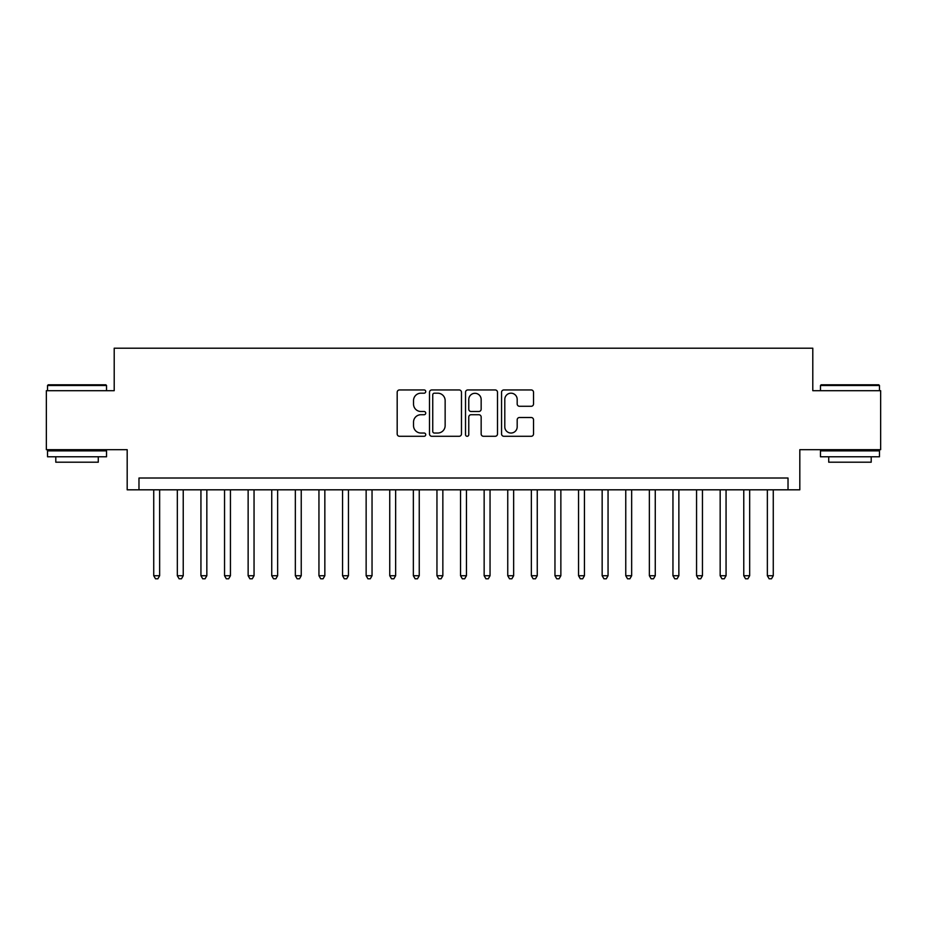 <?xml version="1.0" encoding="UTF-8"?>
<svg xmlns="http://www.w3.org/2000/svg" width="927" height="927" viewBox="0 0 927 927"><rect width="100%" height="100%" fill="white"/><g stroke="black" fill="none" stroke-linecap="round" stroke-linejoin="round"><path stroke-width="1.39" d="M425.736 391.565A1.622 1.622 0 0 0 424.114 389.943L399.502 389.943A2.317 2.317 0 0 0 397.185 392.26L397.185 433.963A2.317 2.317 0 0 0 399.502 436.281L424.114 436.281A1.622 1.622 0 0 0 425.736 434.659A1.622 1.622 0 0 0 424.114 433.036L420.928 433.036A7.416 7.416 0 0 1 413.523 425.62L413.523 422.144A7.416 7.416 0 0 1 420.928 414.728L424.114 414.728A1.622 1.622 0 0 0 425.736 413.106A1.622 1.622 0 0 0 424.114 411.495L420.928 411.495A7.416 7.416 0 0 1 413.523 404.079L413.523 400.603A7.416 7.416 0 0 1 420.928 393.187L424.114 393.187A1.622 1.622 0 0 0 425.736 391.565M531.206 406.281A2.317 2.317 0 0 0 533.523 403.963L533.523 392.26A2.317 2.317 0 0 0 531.206 389.943L503.871 389.943A2.317 2.317 0 0 0 501.553 392.26L501.553 433.963A2.317 2.317 0 0 0 503.871 436.281L531.206 436.281A2.317 2.317 0 0 0 533.523 433.963L533.523 419.827A2.317 2.317 0 0 0 531.206 417.509L519.502 417.509A2.317 2.317 0 0 0 517.185 419.827L517.185 426.837A6.199 6.199 0 0 1 510.986 433.036A6.199 6.199 0 0 1 504.798 426.837L504.798 399.386A6.199 6.199 0 0 1 510.986 393.187A6.199 6.199 0 0 1 517.185 399.386L517.185 403.963A2.317 2.317 0 0 0 519.502 406.281L531.206 406.281M788.02 489.815L799.816 489.815L799.816 449.688L880.65 449.688L880.65 390.696L812.794 390.696L812.794 348.204L114.206 348.204L114.206 390.696L46.35 390.696L46.35 449.688L127.184 449.688L127.184 489.815L788.02 489.815L788.02 478.019L138.98 478.019L138.98 489.815M461.472 392.26A2.317 2.317 0 0 0 459.155 389.943L431.82 389.943A2.317 2.317 0 0 0 429.502 392.26L429.502 433.963A2.317 2.317 0 0 0 431.82 436.281L459.155 436.281A2.317 2.317 0 0 0 461.472 433.963L461.472 392.26M467.845 389.943L495.18 389.943A2.317 2.317 0 0 1 497.498 392.26L497.498 433.963A2.317 2.317 0 0 1 495.18 436.281L483.477 436.281A2.317 2.317 0 0 1 481.159 433.963L481.159 417.046A2.317 2.317 0 0 0 478.842 414.728L471.09 414.728A2.317 2.317 0 0 0 468.772 417.046L468.772 434.659A1.622 1.622 0 0 1 467.15 436.281A1.622 1.622 0 0 1 465.528 434.659L465.528 392.26A2.317 2.317 0 0 1 467.845 389.943M434.369 393.187A1.622 1.622 0 0 0 432.747 394.809L432.747 431.414A1.622 1.622 0 0 0 434.369 433.036L437.729 433.036A7.416 7.416 0 0 0 445.145 425.62L445.145 400.603A7.416 7.416 0 0 0 437.729 393.187L434.369 393.187M481.159 399.502A6.199 6.199 0 0 0 474.972 393.303A6.199 6.199 0 0 0 468.772 399.502L468.772 409.178A2.317 2.317 0 0 0 471.09 411.495L478.842 411.495A2.317 2.317 0 0 0 481.159 409.178L481.159 399.502M153.731 489.815L153.731 575.725L159.641 575.725L159.641 489.815M159.641 575.725L157.868 578.796L155.504 578.796L153.731 575.725M48.239 384.786L105.829 384.786L106.535 385.493L47.532 385.493L48.239 384.786M77.034 456.779L47.532 456.779L47.532 450.87L106.535 450.87L106.535 456.779L77.034 456.779M98.274 456.779L98.274 462.202L55.794 462.202L55.794 456.779M821.171 384.786L878.761 384.786L879.468 385.493L820.465 385.493L821.171 384.786M849.966 456.779L820.465 456.779L820.465 450.87L879.468 450.87L879.468 456.779L849.966 456.779M871.206 456.779L871.206 462.202L828.726 462.202L828.726 456.779M177.335 489.815L177.335 575.725L183.233 575.725L183.233 489.815M183.233 575.725L181.472 578.796L179.108 578.796L177.335 575.725M200.939 489.815L200.939 575.725L206.837 575.725L206.837 489.815M206.837 575.725L205.064 578.796L202.712 578.796L200.939 575.725M224.543 489.815L224.543 575.725L230.441 575.725L230.441 489.815M230.441 575.725L228.668 578.796L226.304 578.796L224.543 575.725M248.135 489.815L248.135 575.725L254.044 575.725L254.044 489.815M254.044 575.725L252.271 578.796L249.908 578.796L248.135 575.725M271.738 489.815L271.738 575.725L277.636 575.725L277.636 489.815M277.636 575.725L275.875 578.796L273.511 578.796L271.738 575.725M295.342 489.815L295.342 575.725L301.24 575.725L301.24 489.815M301.24 575.725L299.467 578.796L297.115 578.796L295.342 575.725M318.946 489.815L318.946 575.725L324.844 575.725L324.844 489.815M324.844 575.725L323.071 578.796L320.719 578.796L318.946 575.725M342.55 489.815L342.55 575.725L348.448 575.725L348.448 489.815M348.448 575.725L346.675 578.796L344.311 578.796L342.55 575.725M366.142 489.815L366.142 575.725L372.04 575.725L372.04 489.815M372.04 575.725L370.279 578.796L367.915 578.796L366.142 575.725M389.746 489.815L389.746 575.725L395.644 575.725L395.644 489.815M395.644 575.725L393.882 578.796L391.518 578.796L389.746 575.725M413.349 489.815L413.349 575.725L419.247 575.725L419.247 489.815M419.247 575.725L417.474 578.796L415.122 578.796L413.349 575.725M436.953 489.815L436.953 575.725L442.851 575.725L442.851 489.815M442.851 575.725L441.078 578.796L438.714 578.796L436.953 575.725M460.545 489.815L460.545 575.725L466.455 575.725L466.455 489.815M466.455 575.725L464.682 578.796L462.318 578.796L460.545 575.725M484.149 489.815L484.149 575.725L490.047 575.725L490.047 489.815M490.047 575.725L488.286 578.796L485.922 578.796L484.149 575.725M507.753 489.815L507.753 575.725L513.651 575.725L513.651 489.815M513.651 575.725L511.878 578.796L509.526 578.796L507.753 575.725M531.356 489.815L531.356 575.725L537.254 575.725L537.254 489.815M537.254 575.725L535.482 578.796L533.118 578.796L531.356 575.725M554.96 489.815L554.96 575.725L560.858 575.725L560.858 489.815M560.858 575.725L559.085 578.796L556.721 578.796L554.96 575.725M578.552 489.815L578.552 575.725L584.45 575.725L584.45 489.815M584.45 575.725L582.689 578.796L580.325 578.796L578.552 575.725M602.156 489.815L602.156 575.725L608.054 575.725L608.054 489.815M608.054 575.725L606.281 578.796L603.929 578.796L602.156 575.725M625.76 489.815L625.76 575.725L631.658 575.725L631.658 489.815M631.658 575.725L629.885 578.796L627.533 578.796L625.76 575.725M649.363 489.815L649.363 575.725L655.262 575.725L655.262 489.815M655.262 575.725L653.489 578.796L651.125 578.796L649.363 575.725M672.956 489.815L672.956 575.725L678.865 575.725L678.865 489.815M678.865 575.725L677.092 578.796L674.729 578.796L672.956 575.725M696.559 489.815L696.559 575.725L702.457 575.725L702.457 489.815M702.457 575.725L700.696 578.796L698.332 578.796L696.559 575.725M720.163 489.815L720.163 575.725L726.061 575.725L726.061 489.815M726.061 575.725L724.288 578.796L721.936 578.796L720.163 575.725M743.767 489.815L743.767 575.725L749.665 575.725L749.665 489.815M749.665 575.725L747.892 578.796L745.528 578.796L743.767 575.725M767.359 489.815L767.359 575.725L773.269 575.725L773.269 489.815M773.269 575.725L771.496 578.796L769.132 578.796L767.359 575.725M47.532 390.696L47.532 385.493M60.985 450.87L60.985 449.688M93.082 450.87L93.082 449.688M106.535 390.696L106.535 385.493M820.465 390.696L820.465 385.493M833.918 450.87L833.918 449.688M866.015 450.87L866.015 449.688M879.468 390.696L879.468 385.493"/></g></svg>
